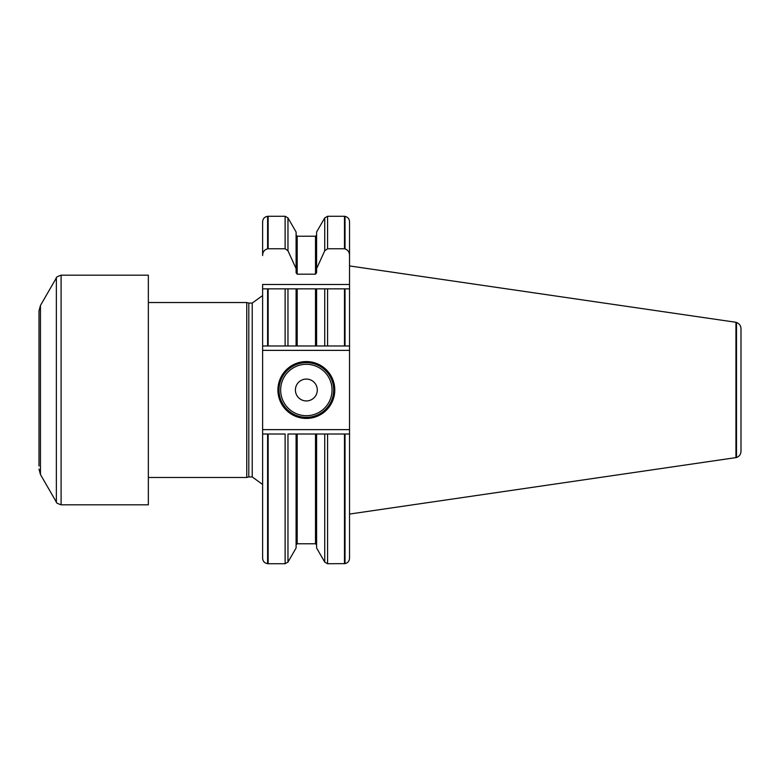 <?xml version="1.0" encoding="UTF-8"?>
<svg xmlns="http://www.w3.org/2000/svg" width="780" height="780" viewBox="0 0 780 780"><rect width="100%" height="100%" fill="white"/><g stroke="black" fill="none" stroke-linecap="round" stroke-linejoin="round"><path stroke-width="1.17" d="M349.537 288.853L262.616 288.853L262.616 284.485L349.537 284.485L349.537 221.754L349.537 345.988L344.477 345.988L349.537 345.988L349.537 558.246C349.333 561.122 347.831 562.926 345.023 563.628L327.581 563.725L327.581 434.011L316.602 434.011L316.602 547.989L324.733 562.087L327.581 563.725M345.023 248.878L345.023 216.372L344.477 216.274L344.477 248.761L345.023 248.878C348.026 250.029 349.537 252.252 349.537 255.557M344.477 288.853L344.477 345.988L316.602 345.988L327.581 345.988L327.581 288.853M344.477 216.274L327.581 216.274L324.733 217.912L316.602 232.011L316.602 268.632L324.733 250.78L327.581 248.761L344.477 248.761M315.51 345.988L315.51 288.853L316.602 288.853L316.602 345.988L296.098 345.988L296.098 288.853L297.19 288.853L297.19 345.988M287.966 217.912L285.119 216.274L268.154 216.274L268.154 248.761L285.119 248.761L287.966 250.78L287.966 217.912L296.098 232.011L296.098 272.737L297.19 274.18L315.51 274.18L316.602 272.737L316.602 268.632M287.966 250.78L296.098 268.632M287.966 345.988L296.098 345.988L285.119 345.988L287.966 345.988L287.966 288.853M268.154 288.853L268.154 345.988L285.119 345.988L285.119 288.853M262.616 255.577L262.616 221.774L262.616 255.577C262.636 252.028 264.303 249.775 267.599 248.82L268.154 248.761M262.616 288.853L262.616 345.988L268.154 345.988L262.616 345.988L262.616 429.634L349.537 429.634M349.537 514.244L349.537 265.756M287.966 434.011L296.098 434.011L287.966 434.011L287.966 562.087L296.098 547.989L296.098 434.011L349.537 434.011L344.477 434.011L344.477 563.725M285.119 563.725L285.119 434.011L268.154 434.011L268.154 563.725L285.119 563.725L287.966 562.087M248.8 476.931L252.223 476.931L252.223 303.069L248.8 303.069L248.8 476.931L246.753 477.477L148.346 477.477M252.223 476.931L262.616 484.448M267.599 434.011L267.599 563.677C264.537 563.14 262.87 561.327 262.616 558.226L262.616 434.011L268.154 434.011L262.616 434.011L262.616 494.588M262.616 434.011L262.616 429.634M248.8 303.069L246.753 302.523L246.753 477.477M306.355 361.569A28.431 28.431 0 0 1 330.973 404.215A28.431 28.431 0 0 1 281.726 404.215A28.431 28.431 0 0 1 306.355 361.569M306.355 417.339A27.339 27.339 0 0 0 333.684 390A27.339 27.339 0 0 0 306.355 362.661A27.339 27.339 0 0 0 279.016 390A27.339 27.339 0 0 0 306.355 417.339M306.355 379.07A10.93 10.93 0 0 1 315.822 395.47A10.93 10.93 0 0 1 296.878 395.47A10.93 10.93 0 0 1 306.355 379.07M39 444.834L39 335.166M148.346 275.184L148.346 504.816L61.093 504.816L61.093 275.184L148.346 275.184M40.462 305.458L56.365 277.924L56.365 502.076L40.462 474.542L40.462 305.458L39 310.918L39 466.011M741 451.298L741 328.702L741 451.298C740.834 454.34 739.333 456.417 736.495 457.529L349.547 514.059M736.495 457.529L736.495 322.471L735.95 322.286L735.95 457.714M345.023 288.853L345.023 345.988M327.581 216.274L327.581 248.761M324.733 217.912L324.733 250.78M324.733 288.853L324.733 345.988M316.602 235.141L315.51 236.233L315.51 274.18M315.51 236.233L297.19 236.233L297.19 274.18M285.119 216.274L285.119 248.761M262.616 221.774C262.87 218.673 264.537 216.859 267.599 216.323L267.599 248.82M267.599 288.853L267.599 345.988M345.023 434.011L345.023 563.628M324.733 434.011L324.733 562.087M315.51 434.011L315.51 543.767L316.602 544.859M297.19 434.011L297.19 543.767L296.098 544.859M349.537 350.366L262.616 350.366M306.355 415.701A25.701 25.701 0 0 0 328.604 377.149A25.701 25.701 0 0 0 284.096 377.149A25.701 25.701 0 0 0 306.355 415.701M345.023 216.372C347.831 217.074 349.333 218.878 349.537 221.754M297.19 236.233L296.098 235.141M267.599 216.323L268.154 216.274M315.51 543.767L297.19 543.767M252.223 303.069L262.616 295.552M267.599 563.677L268.154 563.725M246.753 302.523L148.346 302.523M56.365 277.924C55.789 277.456 57.369 276.539 61.093 275.184M56.365 502.076C55.877 502.632 57.457 503.539 61.093 504.816M40.462 474.542L39 469.082M736.495 322.471C739.333 323.583 740.834 325.66 741 328.702M735.95 322.286L349.547 265.941"/></g></svg>

